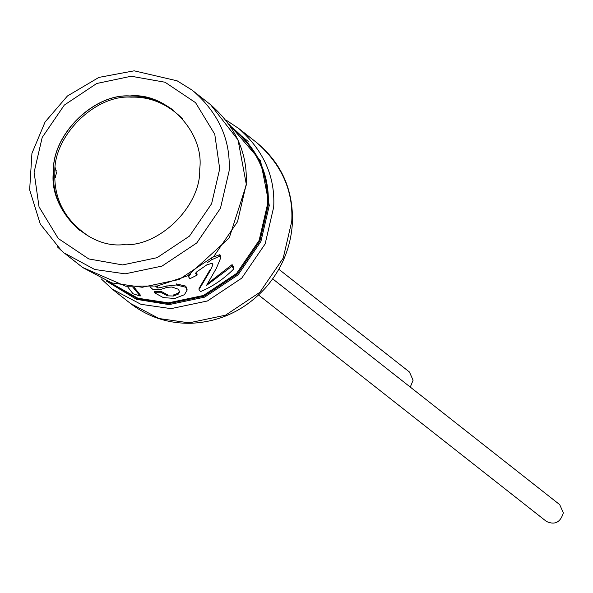 <?xml version="1.0" encoding="UTF-8"?>
<svg xmlns="http://www.w3.org/2000/svg" width="593" height="593" viewBox="0 0 593 593"><rect width="100%" height="100%" fill="white"/><g stroke="black" fill="none" stroke-linecap="round" stroke-linejoin="round"><path stroke-width="0.89" d="M207.357 262.692L211.568 259.786L219.84 256.154L220.655 258.014L216.423 268.184L206.505 285.485L232.041 266.168L232.115 264.619L233.775 267.48L233.709 269.014C223.798 278.984 212.709 286.53 200.434 291.652L199.018 289.554L210.144 270.793L212.917 264.767L212.153 263.27L206.779 264.886L196.528 272.017L195.601 273.499L197.039 275.145L189.916 278.703L188.574 276.82L190.405 274.344M232.041 266.168L233.709 269.014M210.144 270.793L210.204 269.504L199.07 288.406L199.018 289.554M197.039 275.145L197.091 273.951L195.809 272.876M188.7 275.263L188.574 276.82M220.655 258.014L220.722 256.495L219.914 254.619L213.65 256.991M232.115 264.619L207.283 283.899M167.537 295.833L167.582 294.78L161.726 291.712L161.681 292.764L167.537 295.833L173.467 296.026L178.167 294.232L179.612 291.86L178.411 289.265L171.955 287.019L166.944 287.375L159.65 289.784L153.328 289.836L150.133 286.953M179.575 291.319L178.219 293.164L173.512 294.958L173.467 296.026M155.596 286.278L157.871 288.094L157.916 287.049L156.804 286.085M157.871 288.094L166.981 286.063L176.284 284.974L185.772 287.227L187.025 290.259L184.43 294.691L174.831 298.457L163.305 297.597L154.41 292.705L161.681 292.764M187.01 289.718L185.824 286.13L176.336 283.899L176.284 284.974M161.726 291.712L154.462 291.652L154.41 292.705M132.78 287.079L140.17 296.033L140.222 294.929L134.055 287.175M140.17 296.033L133.002 293.75L127.399 286.486M199.715 168.983C204.659 132.135 166.292 91.982 129.949 95.97C93.909 93.316 51.828 134.945 53.429 171.673C48.493 208.521 86.86 248.675 123.196 244.687C159.235 247.34 201.316 205.712 199.715 168.983M64.326 253.055L94.702 269.474L125.145 273.84L162.045 266.079L196.765 242.96L220.448 208.306L229.113 170.992C230.729 140.23 218.936 113.715 193.741 91.448L192.317 90.351M65.727 254.182L82.79 267.606L111.766 282.905L142.216 287.271L179.116 279.503L213.828 256.391L237.519 221.73L246.184 184.416C247.8 153.654 236.007 127.139 210.811 104.872L193.741 91.448M182.281 118.541C167.115 103.679 150.059 96.548 131.12 97.148C95.199 94.495 53.259 135.99 54.852 172.593C53.778 199.448 65.282 220.804 89.358 236.666M173.727 110.476C159.888 100.336 145.322 95.525 130.037 96.044C94.005 93.383 51.917 135.011 53.518 171.74C52.332 194.356 60.997 213.858 79.506 230.247M272.698 278.858L559.688 504.621L563.35 512.849C560.452 522.389 554.818 525.257 546.442 521.455L258.57 295.003M278.821 269.259L409.429 372.004L413.091 380.232L410.289 387.096M54.815 178.426L56.461 173.119L55.231 167.737M55.334 177.477L54.778 177.062M211.634 258.355L211.568 259.786M219.914 254.619L219.84 256.154M178.219 293.164L178.167 294.232M167.026 285.011L166.981 286.063M185.824 286.13L185.772 287.227M219.706 168.886L214.77 134.277L195.557 102.671L165.047 82.242L131.186 76.245L96.726 83.494L64.311 105.08L42.192 137.443L34.097 172.289L39.042 206.898L58.255 238.497L88.757 258.933L122.618 264.93L157.078 257.681L189.493 236.096L211.612 203.733L219.706 168.886M109.297 282.12L137.91 298.227L168.353 302.86L203.503 295.462L236.57 273.447L259.126 240.439L267.384 204.896C268.911 174.312 256.836 148.42 231.151 127.213M108.208 281.727L137.435 298.716L168.753 303.623L204.059 296.196L237.274 274.077L259.934 240.921L268.229 205.215C269.756 173.831 257.184 147.509 230.514 126.242M106.288 281.008L136.42 299.309L169.027 304.624L204.607 297.137L238.082 274.848L260.92 241.425L269.281 205.445L260.549 160.777L229.365 124.552M101.203 278.851L112.351 289.214L140.964 304.32L171.029 308.634L207.476 300.962L241.751 278.139L265.145 243.916L273.699 207.061C275.293 176.684 263.648 150.503 238.771 128.511L226.074 120.112M256.851 142.735C281.364 163.038 293.238 189.545 292.453 222.249C291.067 246.866 282.142 268.681 265.679 287.687C245.243 310.043 220.374 321.903 191.087 323.267C168.382 323.711 148.168 317.099 130.43 303.438L159.043 318.53L189.1 322.844L225.54 315.179L259.823 292.349L283.209 258.125L291.771 221.278C293.365 190.902 281.719 164.721 256.851 142.735L238.771 128.511M56.224 170.384L55.06 169.465M187.077 289.169L187.025 290.259M191.539 89.773L177.151 80.826L134.166 70.819L98.898 77.401L67.424 95.999L45.105 121.95L31.933 153.365L29.65 189.856L40.28 224.043L61.39 250.55L57.365 246.851L63.577 252.44M82.612 267.465L125.709 286.234L157.249 286.011L187.736 275.767L229.246 237.882L246.377 184.719L238.03 139.896L210.626 104.724M130.423 303.431L112.351 289.214M236.118 131.883L248.178 141.371"/></g></svg>
